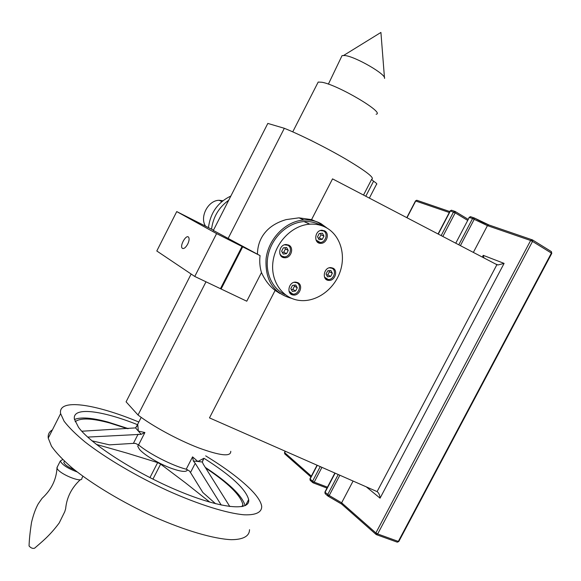 <?xml version="1.0" encoding="UTF-8"?>
<svg xmlns="http://www.w3.org/2000/svg" width="581" height="581" viewBox="0 0 581 581"><rect width="100%" height="100%" fill="white"/><g stroke="black" fill="none" stroke-linecap="round" stroke-linejoin="round"><path stroke-width="0.87" d="M307.269 223.039L307.93 223.119M323.849 226.51L318.068 222.429L311.561 219.625L332.543 178.875L496.617 264.551L498.04 264.951L504.097 263.389L380.061 498.164C379.8 495.048 378.812 492.862 377.105 491.613L209.48 417.892L275.111 290.427C269.395 286.012 264.849 280.049 261.479 272.554L246.765 301.205L194.758 276.454L156.797 250.985L176.74 211.586L213.474 230.17M504.097 263.389L483.225 255.335L483.98 257.957M205.529 226.147C199.406 216.924 208.223 200.205 219.19 200.292L222.922 200.728M187.714 244.1C185.608 247.767 183.785 249.14 182.238 248.218C179.544 245.843 186.145 234.237 188.549 237.15C189.493 238.537 189.217 240.854 187.714 244.1M261.479 272.554C259.83 267.187 259.358 261.544 260.063 255.611L242.684 246.831L221.092 289.047M242.684 246.831L242.045 246.475L220.482 288.641M242.045 246.475L216.59 233.606L194.758 276.454M216.59 233.606L176.74 211.586M260.063 255.611L213.336 230.439M282.322 252.394L283.753 252.234L285.431 248.98L284.726 247.717M286.549 253.686L288.234 250.418L286.622 247.506L283.317 247.869L281.632 251.152L283.252 254.064L286.549 253.686L283.753 252.234M288.234 250.418L285.431 248.98M279.846 253.904L281.625 256.047L284.247 256.846C289.97 257.194 292.918 247.571 287.791 245.24L284.508 244.812M318.228 238.101L319.347 237.985L321.002 234.768L320.298 233.439M316.006 240.018L320.204 242.459C325.687 242.618 328.447 233.279 323.573 230.977L320.363 230.534M322.281 239.35L323.951 236.111L322.419 233.213L319.201 233.555L317.531 236.801L319.078 239.692L322.281 239.35L319.347 237.985M323.951 236.111L321.002 234.768M326.587 275.045L327.757 274.9L329.398 271.741L328.839 270.702M324.503 277.122L328.178 279.49C333.712 280.107 336.973 270.514 331.983 268.255L329.325 267.797M330.698 276.425L332.339 273.244L330.843 270.455L327.691 270.84L326.043 274.029L327.546 276.817L330.698 276.425L327.757 274.9M332.339 273.244L329.398 271.741M291.342 289.578L292.824 289.389L294.473 286.186L293.921 285.206M289.033 291.299L292.831 294.088C298.605 294.959 302.135 285.053 296.855 282.758L294.189 282.308M295.62 291.001L297.283 287.784L295.707 284.98L292.468 285.394L290.805 288.619L292.388 291.422L295.62 291.001L292.824 289.389M297.283 287.784L294.473 286.186M297.813 282.671L295.889 282.155C288.525 281.342 285.99 294.632 293.412 295.025C299.709 295.976 303.565 285.177 297.813 282.671M289.846 292.969L290.275 292.998M332.971 268.153L330.88 267.609C323.653 267.086 321.54 280.311 328.81 280.398C334.845 281.073 338.411 270.615 332.971 268.153M324.568 230.824L321.903 230.236C314.423 230.316 313.406 243.86 320.886 243.337C326.863 243.519 329.877 233.33 324.568 230.824M316.972 241.609L320.886 243.337M288.75 245.102L286.193 244.521C278.539 244.376 277.21 258.029 284.879 257.753C291.117 258.138 294.342 247.644 288.75 245.102M280.913 255.887L281.393 255.909M230.853 196.037C217.839 202.282 210.373 212.813 208.463 227.636M326.202 227.658C321.206 224.963 315.744 223.801 309.818 224.179C292.17 225.239 275.227 242.531 272.932 262.038C270.441 281.538 282.853 298.757 299.76 300.464C316.006 302.28 333.472 289.984 339.805 272.598C346.247 255.248 340.481 235.399 326.202 227.658M320.291 225.05C315.323 222.378 309.898 221.223 304.023 221.579C288.22 222.574 272.714 236.511 268.458 253.766C264.101 271.015 271.574 288.626 285.322 294.756M327.444 228.377L321.01 223.663C315.803 220.853 310.116 219.647 303.943 220.046C285.837 220.933 268.204 238.914 266.069 258.908C265.009 280.195 273.455 293.325 291.408 298.285M280.006 293.536L275.111 290.427M311.561 219.625L298.975 217.839L286.157 219.603C279.817 221.434 274.443 224.106 270.042 227.614C261.82 234.397 257.623 243.25 257.441 254.173M228.703 200.249C218.928 207.294 213.212 216.873 211.564 229.001L211.542 229.197M215.595 503.742L202.849 492.492L190.495 472.513L189.297 470.886L186.21 469.223C172.172 465.584 149.295 453.914 138.576 444.908L135.453 443.405L133.405 443.368L109.475 444.857L91.972 440.834M141.183 434.327L135.555 427.899L137.741 424.45L138.351 431.095L144.901 432.533L141.183 434.327L87.695 437.094M81.79 431.233L135.555 427.899M64.193 461.67L63.801 462.447C64.774 464.807 68.34 467.277 74.499 469.847M62.712 459.542L60.322 460.987C62.131 464.778 67.737 468.431 77.15 471.939M57.497 466.558L57.003 467.981C57.889 473.254 81.972 483.421 81.87 478.526M80.352 479.652C71.601 487.786 66.699 497.474 65.653 508.702L64.752 511.708L59.211 522.958C49.421 536.169 41.491 542.109 34.606 548.188C32.739 548.784 30.895 548.043 29.057 545.973L29.072 545.719M209.894 502.187L185.339 482.746L160.639 464.125L157.662 462.599L127.384 453.231L96.402 444.421M138.823 422.024C95.248 403.889 57.737 398.058 60.613 413.628L64.106 421.225C68.74 427.325 75.755 434.261 85.138 442.039C105.691 458.06 136.448 476.238 167.691 490.654C198.825 504.635 226.96 513.343 244.165 514.802C256.061 515.267 261.893 512.195 261.697 506.327C261 501.766 257.267 496.08 250.505 489.267C239.924 478.795 224.978 467.661 205.681 455.867M204.323 458.496C231.085 475.505 245.865 489.195 248.653 499.566C250.694 511.316 221.731 508.956 178.846 491.054C136.019 473.275 90.752 444.138 78.529 427.325L74.419 419.221C72.059 406.475 101.428 410.273 137.479 424.66M52.37 429.933C49.203 431.698 47.831 434.421 48.245 438.103L51.477 446.201C55.943 452.614 62.792 459.832 72.037 467.843C92.314 484.322 122.911 502.667 154.183 516.908C185.361 530.685 213.706 538.87 231.223 539.684C243.359 539.655 249.46 536.052 249.518 529.69M75.167 421.719C80.265 417.739 91.682 418.138 109.439 422.917L127.522 428.684M205.674 468.017C228.348 483.181 240.766 495.411 242.923 504.707L242.923 506.421M74.47 419.489C80.744 416.853 91.9 417.703 107.943 422.046L128.357 428.64M205.26 467.356C229.001 483.022 242.292 495.796 245.124 505.666M138.372 444.748L137.762 446.317L139.418 449.258C143.965 454.916 160 464.393 172.412 468.714C181.904 471.932 186.922 472.244 187.467 469.651M202.326 462.004L193.32 460.958L192.572 456.877L197.852 461.481L203.938 458.271L202.326 462.004L203.306 464.234L229.829 506.559M371.564 179.522L373.583 181.192C376.437 183.131 377.418 184.162 376.524 184.279L369.363 198.106M376.125 114.225C385.581 113.121 337.851 84.826 321.852 82.241L318.192 82.066L317.451 83.519M384.52 78.406C386.619 74.622 355.616 56.633 344.94 55.529L342.056 55.609L341.454 56.865M127.428 399.191L126.084 401.827L138.024 415.016C152.106 425.909 177.735 439.839 198.433 447.813C220.243 455.787 231.013 456.949 230.751 451.299M213.242 230.628L267.819 123.426L284.334 128.292C300.755 134.901 326.95 148.039 346.291 159.383C366.408 171.431 374.883 178.055 371.702 179.26L363.524 195.056M284.334 128.292L227.977 238.733M190.495 472.513L195.231 463.326L221.245 505.071M195.231 463.326L193.32 460.958M191.149 274.029L126.084 401.827M206.008 281.785L138.024 415.016M380.061 498.164L366.509 487.038M496.9 264.682L377.105 491.613M310.915 476.972L284.937 454.051L284.545 452.425M311.351 476.137L284.661 452.65L285.358 451.306M406.983 217.752L415.735 200.953L417.035 200.336M415.502 200.932L449.287 212.501M450.101 210.947L451.684 210.286M312.593 482.477L310.392 480.509L309.978 478.766M438.277 234.092L450.377 210.968L455.199 212.857L455.054 211.39L453.492 212.036L441.161 235.595M467.48 220.279L455.199 212.857L442.831 236.467M438.052 233.976L450.122 210.91L451.444 210.206L455.235 211.506L468.017 219.24L455.228 211.499M312.977 482.76L314.198 482.143L312.585 481.221L312.977 482.76M327.459 487.176L314.198 482.143L321.918 467.4M317.27 465.359L310.116 479.034L312.585 481.221L320.211 466.652M455.787 243.141L469.281 217.425L455.751 243.214M468.983 217.396L470.654 216.742M327.677 495.883L325.345 493.814L324.924 492.013M338.193 474.568L327.677 494.605L328.105 496.21L329.216 495.513L325.077 492.303L335.092 473.203M458.787 244.797L472.564 218.55L469.281 217.425L470.378 216.64L473.668 217.759L472.564 218.55L474.212 219.335L474.154 217.89L488.686 224.854M551.195 251.493L551.761 253.41L398.835 541.441L396.968 542.058L376.626 534.731M460.399 245.64L474.212 219.335L487.437 225.639L489.028 224.97M375.871 534.28L341.911 504.323L341.643 502.805L329.216 495.513L339.834 475.294M328.338 496.29L341.592 504.003M532.283 239.793L530.635 240.505L532.523 241.42L532.283 239.793M473.355 252.408L487.437 225.639L530.635 240.505L375.878 532.937L376.321 534.622L377.665 533.961L398.319 541.419L551.405 253.076L532.523 241.42L377.665 533.961L375.878 532.937L341.643 502.805L353.052 481.112M551.783 253.367L551.398 251.617L532.53 239.946L551.144 251.464M136.644 426.599L137.741 424.45M138.576 444.908L144.901 432.533M133.405 443.368L138.111 434.16M160.639 464.125L152.926 479.143M157.662 462.599L149.949 477.633M186.21 469.223L192.572 456.877M202.624 460.827L203.938 458.271M365.79 196.24L373.583 181.192M482.303 257.085L483.225 255.335M498.04 264.951L495.368 263.905M449.781 211.557L416.759 200.242L415.517 200.903L406.794 217.65M285.169 451.219L284.516 452.468L284.726 453.877M317.044 465.258L309.949 478.824L310.167 480.327M313.246 482.884L326.987 488.084M334.845 473.094L324.895 492.071L325.12 493.625M532.53 239.946L488.548 224.847C484.336 223.242 479.586 220.954 474.314 217.984M397.317 542.167L398.798 541.507M341.657 504.097L328.294 496.29M182.238 248.218L182.979 248.574M219.19 200.292L221.877 201.585M289.926 292.977L293.412 295.025M325.287 278.539L328.81 280.398M282.584 256.541L284.879 257.753M309.818 224.179L304.023 221.579M303.943 220.046L298.975 217.839M136.724 426.483L137.69 424.588M63.801 462.447L64.44 461.191M81.87 478.236L82.88 476.253M56.945 467.661L60.322 460.987M57.003 467.981C56.335 479.681 51.36 489.805 42.072 498.338L38.281 503.778C35.637 508.469 33.386 514.679 31.527 522.413C30.052 532.036 29.232 539.894 29.057 545.973M48.245 438.103L60.613 413.628M242.923 504.707L241.921 506.632M248.653 499.566L245.603 505.434M138.51 444.857L137.762 446.317M136.157 427.253L141.198 417.383M318.192 82.066L292.751 131.858M384.469 77.767L380.918 32.442L343.705 55.406M328.381 84.136L342.056 55.609M109.439 422.917L107.943 422.046"/></g></svg>
